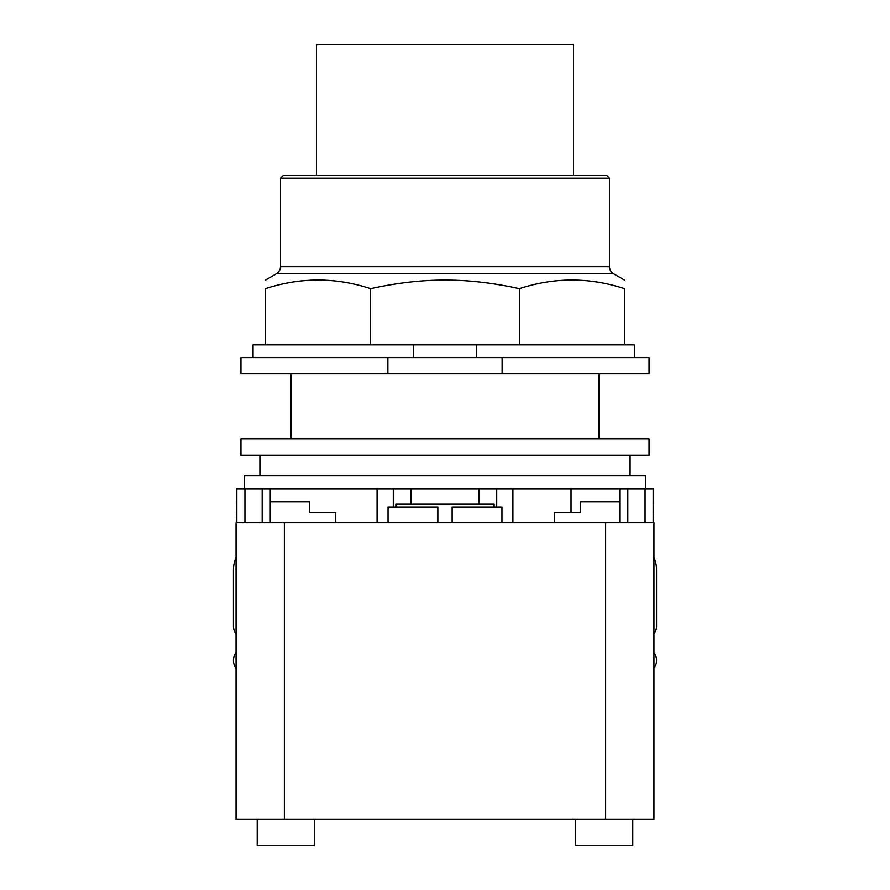 <?xml version="1.0" encoding="UTF-8"?>
<svg xmlns="http://www.w3.org/2000/svg" width="890" height="890" viewBox="0 0 890 890"><rect width="100%" height="100%" fill="white"/><g stroke="black" fill="none" stroke-linecap="round" stroke-linejoin="round"><path stroke-width="1.33" d="M573.527 175.564L573.527 44.5L316.473 44.5L316.473 175.564M280.483 178.178L609.517 178.178L606.902 175.564L283.098 175.564L280.483 178.178L280.483 266.744A8.099 8.099 0 0 1 276.434 273.753L613.566 273.753A8.099 8.099 0 0 1 609.517 266.744L280.483 266.744M370.629 288.638L370.629 344.808L265.442 344.808L265.442 288.638C265.442 277.19 265.442 277.19 265.442 288.638C265.442 277.19 265.442 277.19 265.442 288.638C300.509 277.19 335.563 277.19 370.629 288.638C396.907 282.853 421.693 280.016 445 280.105C468.307 280.016 493.093 282.853 519.371 288.638C554.437 277.19 589.491 277.19 624.558 288.638C624.558 277.19 624.558 277.19 624.558 288.638C624.558 277.19 624.558 277.19 624.558 288.638L624.558 344.808L519.371 344.808L519.371 288.638M370.629 344.808L476.562 344.808L476.562 357.869M476.562 344.808L519.371 344.808M265.442 344.808L253.038 344.808L253.038 357.869M634.348 357.869L634.348 344.808L624.558 344.808M413.438 357.869L413.438 344.808M387.873 357.869L240.956 357.869L240.956 373.533L387.873 373.533L387.873 357.869L502.127 357.869L502.127 373.533L387.873 373.533M502.127 373.533L649.044 373.533L649.044 357.869L502.127 357.869M653.939 633.947A13.061 13.061 0 0 0 656.553 626.115L656.553 569.967A31.339 31.339 0 0 0 653.939 557.44M653.939 668.234A13.061 13.061 0 0 0 654.806 653.872L653.939 652.381M236.061 652.381L235.194 653.872A13.061 13.061 0 0 0 236.061 668.234M236.061 557.44A31.339 31.339 0 0 0 233.447 569.967L233.447 626.115A13.061 13.061 0 0 0 236.061 633.947M314.671 819.379L314.671 845.5L257.221 845.5L257.221 819.379M632.779 819.379L632.779 845.5L575.329 845.5L575.329 819.379M335.563 522.686L335.563 512.24L309.453 512.24L309.453 501.793L270.271 501.793M236.317 522.686L236.851 501.793M335.563 512.24L309.453 512.24M653.939 819.379L653.939 522.686L653.939 819.379L236.061 819.379L236.061 522.686L284.377 522.686L284.377 819.379M395.894 507.022L395.894 504.152L494.106 504.152L494.106 507.022M437.858 522.686L437.858 507.022L388.051 507.022L388.051 522.686M501.949 522.686L501.949 507.022L452.142 507.022L452.142 522.686M653.939 522.686L284.377 522.686M571.024 488.732L571.024 512.24L554.437 512.24L554.437 522.686M619.729 501.793L580.547 501.793L580.547 512.24L554.437 512.24M653.683 522.686L653.16 501.793M653.16 522.686L653.16 488.732L496.709 488.732L496.709 507.022L496.709 488.732L377.093 488.732L377.093 522.686L377.093 488.732L236.851 488.732L236.851 522.686M393.291 507.022L393.291 488.732L393.291 507.022M512.907 522.686L512.907 488.732L512.907 522.686M445 438.826L240.956 438.826L240.956 455.157L649.044 455.157L649.044 438.826L445 438.826M244.494 488.732L244.494 475.716L645.506 475.716L645.506 488.732M259.913 475.716L259.913 455.157M630.087 455.157L630.087 475.716M605.623 522.686L605.623 819.379M645.061 522.686L645.061 488.732M244.939 522.686L244.939 488.732M262.183 522.686L262.183 488.732M627.817 522.686L627.817 488.732M609.517 178.178L609.517 266.744M276.434 273.753L265.442 280.105M613.566 273.753L624.558 280.105M599.092 373.533L599.092 438.826M290.908 373.533L290.908 438.826M270.271 522.686L270.271 488.732M619.729 522.686L619.729 488.732M411.047 504.152L411.047 488.732M478.954 504.152L478.954 488.732"/></g></svg>
